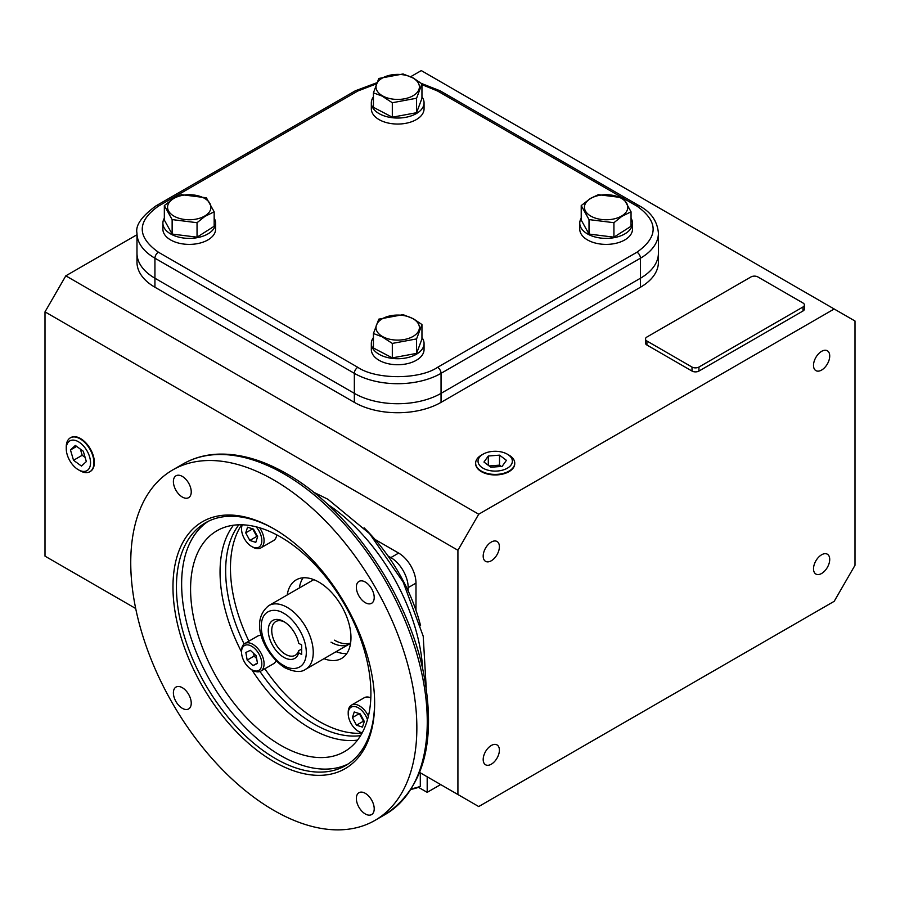 <?xml version="1.0" encoding="UTF-8"?>
<svg xmlns="http://www.w3.org/2000/svg" width="900" height="900" viewBox="0 0 900 900"><rect width="100%" height="100%" fill="white"/><g stroke="black" fill="none" stroke-linecap="round" stroke-linejoin="round"><path stroke-width="1.35" d="M382.354 336.442A21.69 12.521 0 0 0 413.032 336.442A21.69 12.521 0 0 0 413.032 318.735A21.69 12.521 0 0 0 382.354 318.735A21.69 12.521 0 0 0 382.354 336.442M382.072 336.769L392.31 343.418L416.576 338.918L421.954 324.54L413.314 318.724L403.076 314.651L378.81 319.151L373.433 333.529L382.072 336.769M373.433 333.529L373.433 348.007L392.31 357.885L416.576 353.385L421.954 339.007L421.954 324.54M416.576 338.918L416.576 353.385M392.31 343.418L392.31 357.885M371.329 343.507L371.329 349.515A26.359 15.221 0 0 0 387.608 363.577A26.359 15.221 0 0 0 416.34 360.27A26.359 15.221 0 0 0 424.058 349.515L424.058 343.507A26.359 15.221 180 0 1 416.34 354.274A26.359 15.221 180 0 1 387.608 357.57A26.359 15.221 180 0 1 371.329 343.507A26.359 15.221 180 0 1 373.433 337.556M421.954 337.556A26.359 15.221 180 0 1 424.058 343.507M509.017 455.152L507.33 454.185L509.017 455.152A19.541 11.284 180 0 1 514.744 463.376A19.541 11.284 180 0 1 502.481 473.603A19.541 11.284 180 0 1 481.376 471.116A19.541 11.284 180 0 1 475.65 463.376A19.541 11.284 180 0 1 481.376 455.152L483.064 454.185A17.168 9.911 180 0 1 507.33 454.185L507.33 454.185A17.168 9.911 180 0 1 507.33 468.202A17.168 9.911 180 0 1 483.064 468.202A17.168 9.911 180 0 1 483.064 454.185M502.099 466.38L506.43 460.339L499.522 455.152L488.295 456.007L483.964 462.049L490.871 467.235L502.099 466.38M501.233 466.436L499.522 465.154L499.522 455.152M488.295 456.007L488.295 465.3M499.522 465.154L489.161 465.952M66.263 448.751L66.263 446.805A19.541 11.284 60 0 1 70.526 437.749A19.541 11.284 60 0 1 80.089 438.829A19.541 11.284 60 0 1 93.915 462.769A19.541 11.284 60 0 1 90.067 471.589A19.541 11.284 60 0 1 80.089 470.745L78.401 469.777A17.168 9.911 60 0 1 66.263 448.751A17.168 9.911 60 0 1 78.401 441.743A17.168 9.911 60 0 1 90.54 462.769A17.168 9.911 60 0 1 78.401 469.777M86.344 461.554L83.284 451.238L75.341 445.444L70.47 449.978L73.53 460.282L81.472 466.076L86.344 461.554M73.53 460.282L82.204 455.276L85.117 457.402M80.37 449.111L82.204 455.276M70.47 449.978L76.646 446.4M162.889 223.166L162.889 229.174A26.359 15.221 -0 0 0 170.618 239.929A26.359 15.221 -0 0 0 199.339 243.236A26.359 15.221 -0 0 0 215.618 229.174L215.618 223.166A26.359 15.221 180 0 1 199.339 237.229A26.359 15.221 180 0 1 170.618 233.921A26.359 15.221 180 0 1 162.889 223.166A26.359 15.221 180 0 1 164.34 218.183M214.166 218.183A26.359 15.221 180 0 1 215.618 223.166M371.329 102.825L371.329 108.832A26.359 15.221 -0 0 0 387.608 122.895A26.359 15.221 -0 0 0 416.34 119.587A26.359 15.221 -0 0 0 424.058 108.832L424.058 102.825A26.359 15.221 180 0 1 416.34 113.58A26.359 15.221 180 0 1 387.608 116.888A26.359 15.221 180 0 1 371.329 102.825A26.359 15.221 180 0 1 373.433 96.874M421.954 96.874A26.359 15.221 180 0 1 424.058 102.825M579.769 223.166L579.769 229.174A26.359 15.221 0 0 0 587.498 239.929A26.359 15.221 0 0 0 616.219 243.236A26.359 15.221 0 0 0 632.498 229.174L632.498 223.166A26.359 15.221 180 0 1 616.219 237.229A26.359 15.221 180 0 1 587.498 233.921A26.359 15.221 180 0 1 579.769 223.166A26.359 15.221 180 0 1 581.22 218.183M631.046 218.183A26.359 15.221 180 0 1 632.498 223.166M173.914 198.394A21.69 12.521 -0 0 0 173.914 216.101A21.69 12.521 -0 0 0 204.593 216.101A21.69 12.521 -0 0 0 204.593 198.394A21.69 12.521 -0 0 0 173.914 198.394M173.632 198.382L164.34 205.583L172.136 219.589L197.044 222.705L204.874 216.428L214.166 211.804L206.37 197.786L181.463 194.681L173.632 198.382M164.34 205.583L164.34 220.061L172.136 234.067L197.044 237.172L214.166 226.271L214.166 211.804M197.044 222.705L197.044 237.172M172.136 219.589L172.136 234.067M413.032 78.052A21.69 12.521 0 0 0 382.354 78.052A21.69 12.521 0 0 0 382.354 95.76A21.69 12.521 0 0 0 413.032 95.76A21.69 12.521 0 0 0 413.032 78.052M413.314 78.041L403.076 73.969L378.81 78.469L373.433 92.846L382.072 96.075L392.31 102.735L416.576 98.235L421.954 83.846L413.314 78.041M373.433 92.846L373.433 107.325L392.31 117.203L416.576 112.703L421.954 98.325L421.954 83.846M416.576 112.703L416.576 98.235M392.31 102.735L392.31 117.203M621.472 216.101A21.69 12.521 0 0 0 621.472 198.394A21.69 12.521 0 0 0 590.794 198.394A21.69 12.521 0 0 0 590.794 216.101A21.69 12.521 0 0 0 621.472 216.101M621.754 216.428L631.046 211.804L623.25 197.786L598.342 194.681L590.512 198.382L581.22 205.583L589.016 219.589L613.924 222.705L621.754 216.428M581.22 205.583L581.22 220.061L589.016 234.067L613.924 237.172L631.046 226.271L631.046 211.804M589.016 234.067L589.016 219.589M613.924 222.705L613.924 237.172M90.09 471.577A19.541 11.284 -120 0 0 90.315 471.454A19.541 11.284 -120 0 0 94.365 462.499A19.541 11.284 -120 0 0 85.837 442.834A19.541 11.284 -120 0 0 70.774 437.591A19.541 11.284 -120 0 0 70.549 437.738L71.438 437.265M475.695 464.4L475.65 463.376A19.541 11.284 0 0 0 475.65 463.657A19.541 11.284 0 0 0 481.376 471.645A19.541 11.284 0 0 0 502.673 474.086A19.541 11.284 0 0 0 514.744 463.657A19.541 11.284 0 0 0 514.733 463.399L514.699 464.4M821.621 351.338A11.464 6.615 -60 0 1 827.347 350.775A11.464 6.615 -60 0 1 829.102 359.955A11.464 6.615 -60 0 1 821.621 370.058A11.464 6.615 -60 0 1 815.895 370.62A11.464 6.615 -60 0 1 814.129 361.44A11.464 6.615 -60 0 1 821.621 351.338M821.621 554.771A11.464 6.615 -60 0 1 827.347 554.197A11.464 6.615 -60 0 1 829.102 563.389A11.464 6.615 -60 0 1 821.621 573.48A11.464 6.615 -60 0 1 815.895 574.054A11.464 6.615 -60 0 1 814.129 564.874A11.464 6.615 -60 0 1 821.621 554.771M491.299 745.481A11.464 6.615 -60 0 1 497.025 744.919A11.464 6.615 -60 0 1 498.78 754.099A11.464 6.615 -60 0 1 491.299 764.201A11.464 6.615 -60 0 1 485.561 764.764A11.464 6.615 -60 0 1 483.806 755.584A11.464 6.615 -60 0 1 491.299 745.481M491.299 542.048A11.464 6.615 -60 0 1 497.025 541.485A11.464 6.615 -60 0 1 498.78 550.665A11.464 6.615 -60 0 1 491.299 560.767A11.464 6.615 -60 0 1 485.561 561.341A11.464 6.615 -60 0 1 483.806 552.15A11.464 6.615 -60 0 1 491.299 542.048M478.721 806.546L834.188 601.324L855 565.279L855 321.007L834.188 308.993L478.721 514.215L457.92 550.26L457.92 794.531L478.721 806.546M478.721 514.215L65.812 275.827L45 311.861L45 556.144L135.686 608.501M419.692 772.459L457.92 794.531M45 311.861L457.92 550.26M415.991 610.357L415.991 583.121A24.525 14.152 -120 0 0 398.644 553.084L375.053 539.46M834.188 308.993L421.279 70.594L410.692 76.703M136.98 234.731L65.812 275.827M154.935 287.235L154.935 278.224L354.341 393.356A61.301 35.392 0 0 0 441.045 393.356L640.451 278.224A61.301 35.392 0 0 0 658.406 253.204L658.406 262.204A61.301 35.392 180 0 1 640.451 287.235L441.045 402.368A61.301 35.392 180 0 1 354.341 402.368L154.935 287.235A61.301 35.392 180 0 1 136.98 262.204L136.98 253.204A61.301 35.392 0 0 0 154.935 278.224A61.301 35.392 180 0 1 136.98 253.204L136.98 233.179A61.301 35.392 0 0 0 154.935 258.199A4.905 2.835 -60 0 1 158.4 252.203L357.817 367.324C375.907 379.755 419.479 379.755 437.58 367.324L636.986 252.203C658.519 236.846 658.519 221.501 636.986 206.145L623.914 198.596M804.42 304.988L804.42 308.993A4.905 2.835 180 0 1 802.98 310.995L698.94 371.059A4.905 2.835 180 0 1 692.01 371.059L646.92 345.026A4.905 2.835 180 0 1 645.48 343.024L645.48 339.019A4.905 2.835 180 0 1 646.92 337.016L750.96 276.952A4.905 2.835 180 0 1 757.901 276.952L802.98 302.985A4.905 2.835 180 0 1 804.42 304.988A4.905 2.835 180 0 1 802.98 306.99L698.94 367.054A4.905 2.835 180 0 1 692.01 367.054L646.92 341.021A4.905 2.835 180 0 1 645.48 339.019M387.934 555.908L390.848 557.584A24.525 14.152 60 0 1 408.184 587.621L408.184 590.985M441.045 402.368L441.045 393.356A61.301 35.392 180 0 1 354.341 393.356L354.341 402.368M636.986 252.203A4.905 2.835 60 0 1 640.451 258.199A61.301 35.392 0 0 0 658.406 233.179L658.406 253.204A61.301 35.392 180 0 1 640.451 278.224L640.451 287.235M350.595 643.028A36.788 21.24 60 0 1 334.485 640.181A36.788 21.24 -120 0 0 350.595 643.028M376.29 83.914L357.817 91.013L158.4 206.145C136.868 221.501 136.868 236.846 158.4 252.203M621.664 197.303L437.58 91.013L421.954 84.645M357.817 367.324A4.905 2.835 120 0 0 354.341 373.331L154.935 258.199L154.935 278.224L354.341 393.356L354.341 373.331A61.301 35.392 0 0 0 441.045 373.331L640.451 258.199L640.451 278.224L441.045 393.356L441.045 373.331A4.905 2.835 60 0 0 437.58 367.324M411.502 788.783A42.818 24.727 0 0 0 420.3 786.375L418.511 787.342A40.365 23.31 0 0 1 411.131 789.356M420.3 772.819L420.3 786.375M284.659 622.08A19.474 11.239 -120 0 0 275.771 621.562A19.474 11.239 -120 0 0 272.79 637.166A19.474 11.239 -120 0 0 285.502 654.322A19.474 11.239 -120 0 0 295.245 655.29A19.474 11.239 -120 0 0 298.642 650.779L301.669 649.035M298.71 652.826A21.926 12.656 60 0 1 281.002 655.436A21.926 12.656 60 0 1 268.335 628.909A21.926 12.656 60 0 1 283.77 621.529A21.926 12.656 60 0 1 298.71 643.286L301.669 644.996L301.669 654.525L298.71 652.826L298.642 650.779M259.999 671.479A125.066 72.203 -120 0 0 314.089 724.039A125.066 72.203 -120 0 0 360.596 735.626M303.098 577.8A45.371 26.19 -120 0 0 299.351 587.959M287.213 594.967A45.371 26.19 60 0 1 296.201 579.87A45.371 26.19 60 0 1 318.881 582.12A45.371 26.19 60 0 1 348.525 622.091A45.371 26.19 60 0 1 341.572 658.44A45.371 26.19 60 0 1 324 658.676M273.803 810.371A202.309 116.809 -120 0 0 374.951 820.395A202.309 116.809 -120 0 0 405.968 658.283A202.309 116.809 -120 0 0 273.803 480.004A202.309 116.809 -120 0 0 172.643 469.98A202.309 116.809 -120 0 0 141.638 632.092A202.309 116.809 -120 0 0 273.803 810.371M365.287 813.949A12.634 7.29 60 0 1 357.03 802.822A12.634 7.29 60 0 1 358.965 792.709A12.634 7.29 60 0 1 365.287 793.327A12.634 7.29 60 0 1 373.534 804.454A12.634 7.29 60 0 1 371.599 814.579A12.634 7.29 60 0 1 365.287 813.949M182.317 708.311A12.634 7.29 60 0 1 174.071 697.185A12.634 7.29 60 0 1 176.006 687.071A12.634 7.29 60 0 1 182.317 687.69A12.634 7.29 60 0 1 190.564 698.827A12.634 7.29 60 0 1 188.629 708.941A12.634 7.29 60 0 1 182.317 708.311M182.317 497.048A12.634 7.29 60 0 1 174.071 485.91A12.634 7.29 60 0 1 176.006 475.796A12.634 7.29 60 0 1 182.317 476.415A12.634 7.29 60 0 1 190.564 487.553A12.634 7.29 60 0 1 188.629 497.666A12.634 7.29 60 0 1 182.317 497.048M365.287 602.674A12.634 7.29 60 0 1 357.03 591.548A12.634 7.29 60 0 1 358.965 581.434A12.634 7.29 60 0 1 365.287 582.053A12.634 7.29 60 0 1 373.534 593.179A12.634 7.29 60 0 1 371.599 603.304A12.634 7.29 60 0 1 365.287 602.674M274.669 529.267A140.141 80.91 -120 0 0 205.459 522.81A140.141 80.91 -120 0 0 176.434 586.969A140.141 80.91 -120 0 0 275.535 758.61A140.141 80.91 -120 0 0 345.611 765.551A140.141 80.91 -120 0 0 374.625 702.394M374.636 703.395A142.594 82.328 60 0 1 273.803 761.614A142.594 82.328 60 0 1 172.969 586.969A142.594 82.328 60 0 1 273.803 528.761A142.594 82.328 60 0 1 374.636 703.395M208.114 521.392A140.141 80.91 -120 0 0 189.9 634.477A140.141 80.91 -120 0 0 280.733 755.606A140.141 80.91 -120 0 0 348.154 763.965M280.733 745.301A127.519 73.62 60 0 1 197.438 632.925A127.519 73.62 60 0 1 216.979 530.752A127.519 73.62 60 0 1 280.733 537.064A127.519 73.62 60 0 1 364.039 649.429A127.519 73.62 60 0 1 344.498 751.613A127.519 73.62 60 0 1 280.733 745.301M241.672 524.79A125.066 72.203 -120 0 0 248.895 641.16M264.836 668.768A125.066 72.203 -120 0 0 318.881 721.271A125.066 72.203 -120 0 0 362.002 733.207M238.871 524.801A125.066 72.203 -120 0 0 244.125 643.995M336.139 651.668A45.371 26.19 -120 0 0 346.804 653.512M362.317 732.623A14.344 8.28 60 0 1 358.346 731.261A14.344 8.28 60 0 1 348.21 713.689L348.21 712.384A15.941 9.203 60 0 1 351.506 705.094A15.941 9.203 60 0 1 359.471 705.881A15.941 9.203 60 0 1 368.415 716.119M362.081 733.061A15.941 9.203 60 0 1 359.471 731.914L358.346 731.261L359.471 731.914M348.21 713.689A14.344 8.28 60 0 1 358.346 707.839A14.344 8.28 60 0 1 367.47 719.696M370.811 697.815A15.941 9.203 -120 0 0 364.252 697.736L351.506 705.094M364.309 721.474L362.464 727.121L356.501 725.197L352.384 717.615L354.24 711.967L360.191 713.891L364.309 721.474L363.442 721.192L356.501 725.197M359.325 713.61L352.384 717.615M359.325 713.621L363.442 721.192M259.673 527.783A15.941 9.203 60 0 1 260.775 547.942A15.941 9.203 60 0 1 252.799 547.144L251.674 546.502A14.344 8.28 60 0 1 241.537 528.93A14.344 8.28 60 0 1 242.347 524.812M241.537 528.93L241.537 527.625A15.941 9.203 60 0 1 241.841 524.79M260.775 547.942L273.521 540.585A15.941 9.203 -120 0 0 276.727 534.859M256.106 526.804A14.344 8.28 60 0 1 261.562 543.116A14.344 8.28 60 0 1 251.674 546.502L252.799 547.144M245.711 532.856L247.567 527.209L253.519 529.132L257.636 536.715L255.791 542.363L249.829 540.439L245.711 532.856L252.653 528.851L256.77 536.434L249.829 540.439M256.77 536.434L257.636 536.715M264.071 663.817A15.941 9.203 60 0 1 260.775 671.119A15.941 9.203 60 0 1 252.799 670.32L251.674 669.679A14.344 8.28 60 0 1 241.537 652.106L241.537 650.801A15.941 9.203 60 0 1 244.834 643.5A15.941 9.203 60 0 1 257.119 647.775A15.941 9.203 60 0 1 264.071 663.817M260.775 671.119L273.521 663.75A15.941 9.203 -120 0 0 276.007 660.847M241.537 652.106A14.344 8.28 60 0 1 251.674 646.245A14.344 8.28 60 0 1 261.821 663.817A14.344 8.28 60 0 1 251.674 669.679M261.338 635.445A15.941 9.203 -120 0 0 257.58 636.143L244.834 643.5M252.99 665.595L247.174 660.105L245.857 652.466L250.369 650.317L256.185 655.808L257.49 663.446L252.99 665.595L257.423 663.041M253.643 653.411L254.104 656.1L247.174 660.105M254.104 656.1L256.646 658.496M313.864 579.668A36.788 21.24 -120 0 0 312.626 580.298L268.852 605.576A36.788 21.24 60 0 1 287.235 607.399A36.788 21.24 60 0 1 311.265 639.81A36.788 21.24 60 0 1 305.629 669.285L349.414 644.006A36.788 21.24 -120 0 0 350.572 643.252M420.581 625.68A128.745 74.329 -120 0 0 364.072 527.816M331.02 642.184A36.788 21.24 -120 0 0 349.414 644.006M427.185 776.79L427.185 792.349L418.511 787.342M427.185 792.349L440.651 784.564M390.848 557.584L398.644 553.084M408.184 587.621L415.991 583.121M646.92 345.026L646.92 341.021M692.01 371.059L692.01 367.054M698.94 371.059L698.94 367.054M802.98 310.995L802.98 306.99M158.4 206.145A4.905 2.835 -120 0 0 155.947 205.898C141.604 216.394 135.281 225.484 136.98 233.179M357.817 91.013A4.905 2.835 -120 0 0 355.365 90.776L155.947 205.898M437.58 91.013A4.905 2.835 -60 0 1 440.032 90.776L421.425 83.441M636.986 206.145A4.905 2.835 -60 0 1 639.439 205.898L440.032 90.776M283.77 665.46C277.178 662.692 261.54 645.863 261.225 626.411C261.54 607.331 277.178 608.546 283.77 613.395C290.363 616.163 306 633.004 306.315 652.444C306 671.535 290.363 670.309 283.77 665.46M284.209 473.996A202.309 116.809 -120 0 0 183.049 463.973C193.162 458.168 204.412 454.905 216.787 454.207C238.871 453.15 262.17 459.664 286.661 473.749C348.896 508.613 407.385 593.561 423.326 671.884C436.759 740.857 424.091 788.366 385.358 814.387A202.309 116.809 -120 0 0 416.374 652.275A202.309 116.809 -120 0 0 284.209 473.996M251.797 669.746A127.519 73.62 -120 0 0 310.219 728.28A127.519 73.62 -120 0 0 357.502 740.115M422.685 668.947A144.686 83.531 -120 0 0 327.668 504.371M233.449 525.229A127.519 73.62 -120 0 0 241.537 651.971M90.945 471.049L90.067 471.589M355.365 90.776L376.74 82.789M658.406 233.179C657.405 221.265 651.082 212.175 639.439 205.898M268.852 605.576C248.074 622.001 265.894 655.605 284.782 667.699C294.221 672.131 301.174 672.66 305.629 669.285M313.301 492.03L327.971 499.298L369.585 533.666L403.144 581.996L423.214 636.199L426.195 687.555M374.951 820.395L385.358 814.387M172.643 469.98L183.049 463.973"/></g></svg>
